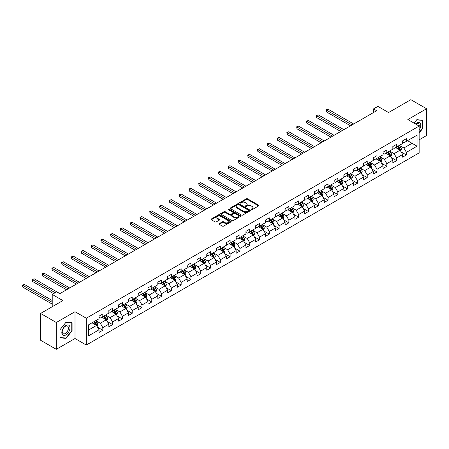 <?xml version="1.0" encoding="UTF-8"?>
<svg xmlns="http://www.w3.org/2000/svg" width="449" height="449" viewBox="0 0 449 449"><rect width="100%" height="100%" fill="white"/><g stroke="black" fill="none" stroke-linecap="round" stroke-linejoin="round"><path stroke-width="0.67" d="M251.232 209.689A0.612 0.354 0 0 0 252.097 209.689L258.646 205.906A0.87 0.505 0 0 0 258.899 205.552A0.87 0.505 0 0 0 258.646 205.193L247.551 198.795A0.87 0.505 0 0 0 246.321 198.795L239.772 202.572A0.612 0.354 0 0 0 240.636 203.071L241.483 202.583A2.789 1.611 0 0 1 245.429 202.583L246.349 203.116A2.789 1.611 0 0 1 247.169 204.25A2.789 1.611 0 0 1 246.349 205.389L245.502 205.878A0.612 0.354 0 0 0 246.366 206.377L247.214 205.889A2.789 1.611 0 0 1 251.159 205.889L252.08 206.422A2.789 1.611 0 0 1 252.899 207.561A2.789 1.611 0 0 1 252.08 208.701L251.232 209.189A0.612 0.354 0 0 0 251.232 209.689L251.232 209.189M219.269 223.624A0.87 0.505 0 0 0 219.017 223.978A0.87 0.505 0 0 0 219.269 224.337L222.384 226.133A0.87 0.505 0 0 0 223.613 226.133L230.887 221.935A0.87 0.505 0 0 0 231.14 221.576A0.87 0.505 0 0 0 230.887 221.222L219.797 214.818A0.87 0.505 0 0 0 218.562 214.818L211.288 219.017A0.87 0.505 0 0 0 211.036 219.37A0.87 0.505 0 0 0 211.288 219.729L215.049 221.896A0.87 0.505 0 0 0 216.283 221.896L219.393 220.1A0.87 0.505 0 0 0 219.651 219.746A0.87 0.505 0 0 0 219.393 219.393L217.529 218.315A2.329 1.347 0 0 1 216.845 217.361A2.329 1.347 0 0 1 218.287 216.121A2.329 1.347 0 0 1 220.824 216.412L228.126 220.627A2.329 1.347 0 0 1 228.81 221.576A2.329 1.347 0 0 1 227.374 222.822A2.329 1.347 0 0 1 224.831 222.53L223.613 221.828A0.87 0.505 0 0 0 222.384 221.828L219.269 223.624L219.269 224.337L222.384 222.552L222.384 221.828M419.142 139.835L426.55 135.559L426.55 108.737L410.857 99.678L388.57 112.542L377.901 106.385L373.506 108.922L376.644 110.735L59.751 293.691L56.613 291.878L52.219 294.415L52.219 306.734M56.299 322.5L56.299 349.322L75.005 338.524L75.005 311.701L56.299 322.5L40.606 313.441L62.888 300.572L52.219 294.415M75.005 311.701L86.303 318.223L419.142 126.062L419.142 152.885L86.303 345.045L86.303 318.223M426.55 108.737L407.844 119.541L419.142 126.062M241.545 215.065A0.87 0.505 0 0 0 242.78 215.065L250.048 210.867A0.87 0.505 0 0 0 250.306 210.514A0.87 0.505 0 0 0 250.048 210.16L238.958 203.756A0.87 0.505 0 0 0 237.723 203.756L230.455 207.954A0.87 0.505 0 0 0 230.197 208.308A0.87 0.505 0 0 0 230.455 208.662L241.545 215.065M228.575 209.818A0.612 0.354 0 0 1 229.192 209.907L229.192 209.178L240.468 215.688A0.87 0.505 0 0 1 240.72 216.048A0.87 0.505 0 0 1 240.468 216.401L233.194 220.599A0.87 0.505 0 0 1 231.965 220.599L220.874 214.195L223.984 212.411L223.984 211.687L220.874 213.483A0.87 0.505 0 0 0 220.616 213.842A0.87 0.505 0 0 0 220.874 214.195L220.874 213.483M223.984 212.411A0.87 0.505 0 0 1 225.218 212.411L225.218 211.687A0.87 0.505 0 0 0 223.984 211.687M225.218 211.687L229.714 214.285A0.87 0.505 0 0 0 230.949 214.285L233.009 213.095A0.87 0.505 0 0 0 233.267 212.736A0.87 0.505 0 0 0 233.009 212.383L228.328 209.677A0.612 0.354 0 0 1 229.192 209.178M56.299 349.322L40.606 340.263L40.606 313.441M97.573 327.231L102.815 330.256L102.815 327.613L108.843 324.133L108.843 326.777L112.609 324.605L112.609 321.955L118.637 318.481L118.637 321.125L122.403 318.953L122.403 316.304L128.425 312.824L128.425 315.473L132.197 313.295L132.197 310.652L138.219 307.172L138.219 309.816L141.985 307.644L141.985 304.994L148.013 301.515L148.013 304.164L151.779 301.986L151.779 299.343L157.807 295.863L157.807 298.506L161.573 296.334L161.573 293.691L167.6 290.211L167.6 292.855L171.366 290.683L171.366 288.034L177.394 284.554L177.394 287.203L181.16 285.025L181.16 282.382L187.188 278.902L187.188 281.545L190.954 279.373L190.954 276.724L196.982 273.245L196.982 275.894L200.748 273.716L200.748 271.073L206.77 267.593L206.77 270.242L210.536 268.064L210.536 265.421L216.564 261.941L216.564 264.584L220.33 262.412L220.33 259.763L226.358 256.284L226.358 258.933L230.124 256.755L230.124 254.112L236.152 250.632L236.152 253.275L239.918 251.103L239.918 248.454L245.945 244.98L245.945 247.624L249.711 245.451L249.711 242.802L255.739 239.323L255.739 241.972L259.505 239.794L259.505 237.151L265.533 233.671L265.533 236.314L269.299 234.142L269.299 231.493L275.321 228.013L275.321 230.663L279.087 228.485L279.087 225.841L285.115 222.362L285.115 225.005L288.881 222.833L288.881 220.19L294.909 216.71L294.909 219.353L298.675 217.181L298.675 214.532L304.703 211.052L304.703 213.702L308.469 211.524L308.469 208.88L314.496 205.401L314.496 208.044L318.262 205.872L318.262 203.223L324.29 199.743L324.29 202.392L328.056 200.215L328.056 197.571L334.084 194.091L334.084 196.741L337.85 194.563L337.85 191.919L343.872 188.44L343.872 191.083L347.638 188.911L347.638 186.262L353.666 182.782L353.666 185.431L357.432 183.254L357.432 180.61L363.46 177.131L363.46 179.774L367.226 177.602L367.226 174.953L373.254 171.479L373.254 174.122L377.02 171.95L377.02 169.301L383.048 165.821L383.048 168.47L386.814 166.293L386.814 163.649L392.841 160.17L392.841 162.813L396.607 160.641L396.607 157.992L402.635 154.512L402.635 157.161L406.401 154.984L406.401 152.34L417.07 146.178L417.07 135.16L412.047 138.062L412.047 143.282L417.07 146.178M102.815 330.256L99.049 332.434L99.049 329.785L88.374 335.947L88.374 324.93L99.049 318.768L99.049 316.124L102.815 313.946L102.815 316.596L108.843 313.116L108.843 310.467L112.609 308.295L112.609 310.938L118.637 307.458L118.637 304.815L122.403 302.643L122.403 305.286L128.425 301.807L128.425 299.163L132.197 296.985L132.197 299.635L138.219 296.155L138.219 293.506L141.985 291.334L141.985 293.977L148.013 290.497L148.013 287.854L151.779 285.676L151.779 288.325L157.807 284.846L157.807 282.197L161.573 280.024L161.573 282.668L167.6 279.188L167.6 276.545L171.366 274.373L171.366 277.016L177.394 273.536L177.394 270.893L181.16 268.715L181.16 271.364L187.188 267.885L187.188 265.236L190.954 263.063L190.954 265.707L196.982 262.227L196.982 259.584L200.748 257.406L200.748 260.055L206.77 256.575L206.77 253.932L210.536 251.754L210.536 254.403L216.564 250.924L216.564 248.275L220.33 246.103L220.33 248.746L226.358 245.266L226.358 242.623L230.124 240.445L230.124 243.094L236.152 239.614L236.152 236.965L239.918 234.793L239.918 237.437L245.945 233.957L245.945 231.314L249.711 229.142L249.711 231.785L255.739 228.305L255.739 225.662L259.505 223.484L259.505 226.133L265.533 222.653L265.533 220.004L269.299 217.832L269.299 220.476L275.321 216.996L275.321 214.353L279.087 212.175L279.087 214.824L285.115 211.344L285.115 208.695L288.881 206.523L288.881 209.167L294.909 205.687L294.909 203.043L298.675 200.871L298.675 203.515L304.703 200.035L304.703 197.392L308.469 195.214L308.469 197.863L314.496 194.383L314.496 191.734L318.262 189.562L318.262 192.206L324.29 188.726L324.29 186.082L328.056 183.905L328.056 186.554L334.084 183.074L334.084 180.431L337.85 178.253L337.85 180.902L343.872 177.422L343.872 174.773L347.638 172.601L347.638 175.245L353.666 171.765L353.666 169.121L357.432 166.944L357.432 169.593L363.46 166.113L363.46 163.464L367.226 161.292L367.226 163.936L373.254 160.456L373.254 157.812L377.02 155.64L377.02 158.284L383.048 154.804L383.048 152.16L386.814 149.983L386.814 152.632L392.841 149.152L392.841 146.503L396.607 144.331L396.607 146.975L402.635 143.495L402.635 140.851L406.401 138.674L406.401 141.323L417.07 135.16M101.811 317.174L106.329 319.783L100.307 323.263L95.783 320.653M99.049 317.32L100.307 318.044L102.815 316.596M100.307 323.263L102.815 327.613M106.329 319.783L108.843 324.133M111.605 311.522L116.123 314.132L110.095 317.611L105.577 315.002M108.843 311.668L110.095 312.392L112.609 310.938M110.095 317.611L112.609 321.955M116.123 314.132L118.637 318.481M121.398 305.864L125.916 308.474L119.889 311.954L115.371 309.344M118.637 306.01L119.889 306.734L122.403 305.286M119.889 311.954L122.403 316.304M125.916 308.474L128.425 312.824M131.192 300.213L135.71 302.822L129.682 306.302L125.164 303.692M128.425 300.359L129.682 301.083L132.197 299.635M129.682 306.302L132.197 310.652M135.71 302.822L138.219 307.172M140.98 294.561L145.504 297.165L139.476 300.645L134.958 298.035M138.219 294.701L139.476 295.431L141.985 293.977M139.476 300.645L141.985 304.994M145.504 297.165L148.013 301.515M150.774 288.903L155.298 291.513L149.27 294.993L144.752 292.383M148.013 289.049L149.27 289.773L151.779 288.325M149.27 294.993L151.779 299.343M155.298 291.513L157.807 295.863M160.568 283.252L165.092 285.861L159.064 289.341L154.54 286.731M157.807 283.398L159.064 284.122L161.573 282.668M159.064 289.341L161.573 293.691M165.092 285.861L167.6 290.211M170.362 277.594L174.88 280.204L168.858 283.684L164.334 281.074M167.6 277.74L168.858 278.464L171.366 277.016M168.858 283.684L171.366 288.034M174.88 280.204L177.394 284.554M180.156 271.942L184.674 274.552L178.646 278.032L174.128 275.422M177.394 272.088L178.646 272.812L181.16 271.364M178.646 278.032L181.16 282.382M184.674 274.552L187.188 278.902M189.949 266.291L194.468 268.9L188.44 272.375L183.922 269.77M187.188 266.431L188.44 267.161L190.954 265.707M188.44 272.375L190.954 276.724M194.468 268.9L196.982 273.245M199.743 260.633L204.261 263.243L198.233 266.723L193.715 264.113M196.982 260.779L198.233 261.503L200.748 260.055M198.233 266.723L200.748 271.073M204.261 263.243L206.77 267.593M209.531 254.981L214.055 257.591L208.027 261.071L203.509 258.461M206.77 255.127L208.027 255.851L210.536 254.403M208.027 261.071L210.536 265.421M214.055 257.591L216.564 261.941M219.325 249.324L223.849 251.934L217.821 255.414L213.303 252.804M216.564 249.47L217.821 250.194L220.33 248.746M217.821 255.414L220.33 259.763M223.849 251.934L226.358 256.284M229.119 243.672L233.643 246.282L227.615 249.762L223.091 247.152M226.358 243.818L227.615 244.542L230.124 243.094M227.615 249.762L230.124 254.112M233.643 246.282L236.152 250.632M238.913 238.021L243.431 240.63L237.409 244.11L232.885 241.5M236.152 238.166L237.409 238.89L239.918 237.437M237.409 244.11L239.918 248.454M243.431 240.63L245.945 244.98M248.707 232.363L253.225 234.973L247.197 238.453L242.679 235.843M245.945 232.509L247.197 233.233L249.711 231.785M247.197 238.453L249.711 242.802M253.225 234.973L255.739 239.323M258.501 226.711L263.019 229.321L256.991 232.801L252.473 230.191M255.739 226.857L256.991 227.581L259.505 226.133M256.991 232.801L259.505 237.151M263.019 229.321L265.533 233.671M268.294 221.06L272.812 223.664L266.785 227.143L262.267 224.534M265.533 221.2L266.785 221.929L269.299 220.476M266.785 227.143L269.299 231.493M272.812 223.664L275.321 228.013M278.083 215.402L282.606 218.012L276.578 221.492L272.06 218.882M275.321 215.548L276.578 216.272L279.087 214.824M276.578 221.492L279.087 225.841M282.606 218.012L285.115 222.362M287.876 209.75L292.4 212.36L286.372 215.84L281.854 213.23M285.115 209.896L286.372 210.62L288.881 209.167M286.372 215.84L288.881 220.19M292.4 212.36L294.909 216.71M297.67 204.093L302.194 206.703L296.166 210.183L291.642 207.573M294.909 204.239L296.166 204.963L298.675 203.515M296.166 210.183L298.675 214.532M302.194 206.703L304.703 211.052M307.464 198.441L311.982 201.051L305.96 204.531L301.436 201.921M304.703 198.587L305.96 199.311L308.469 197.863M305.96 204.531L308.469 208.88M311.982 201.051L314.496 205.401M317.258 192.789L321.776 195.399L315.748 198.873L311.23 196.269M314.496 192.93L315.748 193.659L318.262 192.206M315.748 198.873L318.262 203.223M321.776 195.399L324.29 199.743M327.052 187.132L331.57 189.742L325.542 193.222L321.024 190.612M324.29 187.278L325.542 188.002L328.056 186.554M325.542 193.222L328.056 197.571M331.57 189.742L334.084 194.091M336.845 181.48L341.363 184.09L335.336 187.57L330.818 184.96M334.084 181.626L335.336 182.35L337.85 180.902M335.336 187.57L337.85 191.919M341.363 184.09L343.872 188.44M346.634 175.823L351.157 178.433L345.129 181.912L340.611 179.303M343.872 175.969L345.129 176.693L347.638 175.245M345.129 181.912L347.638 186.262M351.157 178.433L353.666 182.782M356.427 170.171L360.951 172.781L354.923 176.261L350.405 173.651M353.666 170.317L354.923 171.041L357.432 169.593M354.923 176.261L357.432 180.61M360.951 172.781L363.46 177.131M366.221 164.519L370.745 167.129L364.717 170.609L360.193 167.999M363.46 164.665L364.717 165.389L367.226 163.936M364.717 170.609L367.226 174.953M370.745 167.129L373.254 171.479M376.015 158.862L380.533 161.472L374.511 164.951L369.987 162.342M373.254 159.008L374.511 159.732L377.02 158.284M374.511 164.951L377.02 169.301M380.533 161.472L383.048 165.821M385.809 153.21L390.327 155.82L384.305 159.3L379.781 156.69M383.048 153.356L384.305 154.08L386.814 152.632M384.305 159.3L386.814 163.649M390.327 155.82L392.841 160.17M395.603 147.558L400.121 150.162L394.093 153.642L389.575 151.032M392.841 147.699L394.093 148.428L396.607 146.975M394.093 153.642L396.607 157.992M400.121 150.162L402.635 154.512M407.529 140.672L412.047 143.282L403.887 147.99L399.369 145.381M402.635 142.047L403.887 142.771L406.401 141.323M403.887 147.99L406.401 152.34M75.005 338.524L86.303 345.045M373.506 108.922L373.506 112.542M88.374 330.15L96.541 325.435L92.017 322.825M96.541 325.435L99.049 329.785M401.159 151.958L406.401 154.984M391.365 157.616L396.607 160.641M381.571 163.268L386.814 166.293M371.778 168.919L377.02 171.95M361.984 174.577L367.226 177.602M352.19 180.229L357.432 183.254M342.402 185.88L347.638 188.911M332.608 191.538L337.85 194.563M322.814 197.19L328.056 200.215M313.02 202.847L318.262 205.872M303.227 208.499L308.469 211.524M293.433 214.151L298.675 217.181M283.639 219.808L288.881 222.833M273.851 225.46L279.087 228.485M264.057 231.117L269.299 234.142M254.263 236.769L259.505 239.794M244.469 242.421L249.711 245.451M234.675 248.078L239.918 251.103M224.882 253.73L230.124 256.755M215.088 259.382L220.33 262.412M205.3 265.039L210.536 268.064M195.506 270.691L200.748 273.716M185.712 276.348L190.954 279.373M175.918 282L181.16 285.025M166.124 287.652L171.366 290.683M156.331 293.309L161.573 296.334M146.537 298.961L151.779 301.986M136.749 304.618L141.985 307.644M126.955 310.27L132.197 313.295M117.161 315.922L122.403 318.953M107.367 321.579L112.609 324.605M419.142 132.955L422.879 128.307L422.879 120.231L416.818 119.692L414.057 123.127L416.694 119.866L422.565 120.394L422.565 128.218L419.142 132.477M59.97 337.828L66.031 338.372L72.087 330.834L72.087 322.758L66.031 322.219L59.97 329.751L59.97 337.828M422.565 128.128L422.879 128.307M71.773 330.655L72.087 330.834M65.391 338.002L66.031 338.372M251.479 209.773L252.08 209.425A2.789 1.611 0 0 0 252.899 208.285L252.899 207.561M247.169 204.25L247.169 204.98A2.789 1.611 0 0 1 246.349 206.113L245.749 206.467M258.635 205.911L247.551 199.519A0.87 0.505 0 0 0 246.321 199.519L240.019 203.156M250.037 210.878L238.958 204.48A0.87 0.505 0 0 0 237.723 204.48L230.466 208.673M248.51 210.761A0.612 0.354 0 0 0 248.51 210.267L238.773 204.643A0.612 0.354 0 0 0 237.908 204.643L237.016 205.159A2.789 1.611 0 0 0 236.202 206.299A2.789 1.611 0 0 0 237.016 207.438L243.672 211.277A2.789 1.611 0 0 0 247.612 211.277L248.51 210.761L248.51 211.49A0.612 0.354 0 0 0 248.684 211.238L248.684 210.514M236.202 206.299L236.202 207.023A2.789 1.611 0 0 0 237.016 208.162L237.016 207.438M248.51 211.49L247.612 212.001A2.789 1.611 0 0 1 243.672 212.001L237.016 208.162M225.218 212.411L229.714 215.009A0.87 0.505 0 0 0 230.949 215.009L233.009 213.819A0.87 0.505 0 0 0 233.267 213.46L233.267 212.736M229.192 209.907L240.456 216.407M234.384 216.979A2.329 1.347 0 0 0 236.92 217.271A2.329 1.347 0 0 0 238.363 216.031A2.329 1.347 0 0 0 237.678 215.077L235.108 213.589A0.87 0.505 0 0 0 233.873 213.589L231.807 214.785A0.87 0.505 0 0 0 231.555 215.138A0.87 0.505 0 0 0 231.807 215.492L234.384 216.979L234.384 217.703A2.329 1.347 0 0 0 236.92 217.995A2.329 1.347 0 0 0 238.363 216.755L238.363 216.031M231.555 215.138L231.555 215.862A0.87 0.505 0 0 0 231.807 216.222L231.807 215.492M234.384 217.703L231.807 216.222M228.81 221.576L228.81 222.306A2.329 1.347 0 0 1 227.374 223.546A2.329 1.347 0 0 1 224.831 223.254L223.613 222.552A0.87 0.505 0 0 0 222.384 222.552M216.845 217.361L216.845 218.085A2.329 1.347 0 0 0 217.529 219.039L217.529 218.315M219.393 219.393L219.393 220.1L217.529 219.039M230.876 221.941L219.797 215.542A0.87 0.505 0 0 0 218.562 215.542L211.305 219.735M400.615 151.027L401.367 149.141A2.352 1.358 -120 0 0 400.615 147.137L399.318 145.409M397.056 148.394L396.181 147.221M353.666 123.997L327.95 109.146L326.378 110.056L326.378 111.868L350.529 125.81M397.371 146.531L398.667 148.265A2.352 1.358 60 0 1 399.341 149.68L400.093 149.242A2.352 1.358 -120 0 0 399.419 147.828L398.123 146.099M397.533 146.441L398.97 148.355A1.201 0.69 60 0 1 399.189 148.72L400.093 149.242M326.378 111.868L326.036 109.853L352.1 124.906M326.036 109.853L327.95 109.146M419.142 130.053A5.77 3.334 120 0 0 420.23 128.01A5.77 3.334 120 0 0 419.871 122.903A5.77 3.334 120 0 0 415.448 123.93M422.172 120.169L422.565 120.394M419.142 126.371A4.367 2.52 120 0 0 418.305 123.582A4.367 2.52 120 0 0 415.701 124.076M65.902 334.932A5.77 3.334 120 0 0 69.982 327.865A5.77 3.334 120 0 0 65.902 325.508A5.77 3.334 120 0 0 61.822 332.58A5.77 3.334 120 0 0 65.902 334.932M65.33 333.461A4.367 2.52 120 0 0 68.186 329.611A4.367 2.52 120 0 0 67.518 326.109A4.367 2.52 120 0 0 65.33 326.322A4.367 2.52 120 0 0 62.478 330.172A4.367 2.52 120 0 0 63.146 333.674A4.367 2.52 120 0 0 65.33 333.461M60.031 329.695L65.902 322.393L71.773 322.921L71.773 330.745L65.902 338.046L60.031 337.525L60.02 329.689M71.385 322.696L71.773 322.921M390.826 156.679L391.573 154.798A2.352 1.358 -120 0 0 390.821 152.795L389.524 151.066M387.268 154.052L386.387 152.879M343.872 129.649L318.156 114.804L316.584 115.707L316.584 117.52L340.735 131.462M387.577 152.189L388.873 153.917A2.352 1.358 60 0 1 389.547 155.332L390.299 154.899A2.352 1.358 -120 0 0 389.625 153.479L388.334 151.751M387.745 152.093L389.182 154.013A1.201 0.69 60 0 1 389.395 154.377L390.299 154.899M316.584 117.52L316.242 115.511L342.306 130.558M316.242 115.511L318.156 114.804M381.033 162.33L381.779 160.45A2.352 1.358 -120 0 0 381.027 158.446L379.731 156.718M377.474 159.704L376.593 158.531M334.078 135.306L308.362 120.455L306.79 121.365L306.79 123.178L330.941 137.119M377.783 157.84L379.079 159.569A2.352 1.358 60 0 1 379.753 160.983L380.511 160.551A2.352 1.358 -120 0 0 379.837 159.137L378.541 157.408M377.951 157.745L379.388 159.664A1.201 0.69 60 0 1 379.607 160.029L380.511 160.551M306.79 123.178L306.448 121.163L332.513 136.21M306.448 121.163L308.362 120.455M371.239 167.988L371.985 166.108A2.352 1.358 -120 0 0 371.233 164.104L369.937 162.37M367.68 165.361L366.799 164.182M324.29 140.958L298.568 126.113L297.002 127.016L297.002 128.829L321.147 142.771M367.995 163.498L369.286 165.226A2.352 1.358 60 0 1 369.959 166.641L370.717 166.203A2.352 1.358 -120 0 0 370.043 164.789L368.747 163.06M368.158 163.402L369.594 165.322A1.201 0.69 60 0 1 369.813 165.681L370.717 166.203M297.002 128.829L296.654 126.82L322.719 141.867M296.654 126.82L298.568 126.113M361.445 173.64L362.191 171.759A2.352 1.358 -120 0 0 361.439 169.756L360.143 168.027M357.887 171.013L357.006 169.84M314.496 146.615L288.774 131.765L287.208 132.668L287.208 134.481L311.359 148.428M358.201 169.15L359.497 170.878A2.352 1.358 60 0 1 360.171 172.293L360.923 171.86A2.352 1.358 -120 0 0 360.25 170.446L358.953 168.712M358.364 169.054L359.801 170.974A1.201 0.69 60 0 1 360.019 171.338L360.923 171.86M287.208 134.481L286.86 132.472L312.925 147.519M286.86 132.472L288.774 131.765M351.651 179.291L352.398 177.411A2.352 1.358 -120 0 0 351.646 175.407L350.355 173.679M348.093 176.665L347.212 175.492M304.703 152.267L278.981 137.416L277.415 138.326L277.415 140.139L301.565 154.08M348.407 174.801L349.704 176.536A2.352 1.358 60 0 1 350.377 177.95L351.129 177.512A2.352 1.358 -120 0 0 350.456 176.098L349.159 174.369M348.57 174.706L350.007 176.625A1.201 0.69 60 0 1 350.226 176.99L351.129 177.512M277.415 140.139L277.067 138.124L303.131 153.171M277.067 138.124L278.981 137.416M341.857 184.949L342.604 183.069A2.352 1.358 -120 0 0 341.857 181.065L340.561 179.336M338.299 182.322L337.424 181.143M294.909 157.919L269.192 143.074L267.621 143.977L267.621 145.79L291.771 159.732M338.613 180.459L339.91 182.187A2.352 1.358 60 0 1 340.583 183.602L341.335 183.17A2.352 1.358 -120 0 0 340.662 181.75L339.365 180.021M338.776 180.363L340.213 182.283A1.201 0.69 60 0 1 340.432 182.648L341.335 183.17M267.621 145.79L267.273 143.781L293.337 158.828M267.273 143.781L269.192 143.074M332.064 190.601L332.816 188.72A2.352 1.358 -120 0 0 332.064 186.717L330.767 184.988M328.505 187.974L327.63 186.801M285.115 163.576L259.399 148.726L257.827 149.635L257.827 151.442L281.978 165.389M328.82 186.111L330.116 187.839A2.352 1.358 60 0 1 330.79 189.254L331.542 188.821A2.352 1.358 -120 0 0 330.868 187.407L329.572 185.678M328.982 186.015L330.419 187.935A1.201 0.69 60 0 1 330.638 188.299L331.542 188.821M257.827 151.442L257.485 149.433L283.549 164.48M257.485 149.433L259.399 148.726M322.275 196.258L323.022 194.372A2.352 1.358 -120 0 0 322.27 192.368L320.973 190.64M318.717 193.631L317.836 192.453M275.321 169.228L249.605 154.383L248.033 155.287L248.033 157.099L272.184 171.041M319.026 191.768L320.322 193.497A2.352 1.358 60 0 1 320.996 194.911L321.748 194.473A2.352 1.358 -120 0 0 321.074 193.059L319.783 191.33M319.194 191.672L320.631 193.592A1.201 0.69 60 0 1 320.844 193.951L321.748 194.473M248.033 157.099L247.691 155.085L273.755 170.137M247.691 155.085L249.605 154.383M312.482 201.91L313.228 200.029A2.352 1.358 -120 0 0 312.476 198.026L311.179 196.297M308.923 199.283L308.042 198.11M265.527 174.886L239.811 160.035L238.239 160.938L238.239 162.751L262.39 176.693M309.232 197.42L310.528 199.148A2.352 1.358 60 0 1 311.202 200.563L311.96 200.131A2.352 1.358 -120 0 0 311.286 198.716L309.99 196.982M309.4 197.324L310.837 199.244A1.201 0.69 60 0 1 311.056 199.609L311.96 200.131M238.239 162.751L237.897 160.742L263.961 175.789M237.897 160.742L239.811 160.035M302.688 207.561L303.434 205.681A2.352 1.358 -120 0 0 302.682 203.678L301.386 201.949M299.129 204.935L298.248 203.762M255.739 180.537L230.017 165.687L228.451 166.596L228.451 168.409L252.596 182.35M299.444 203.071L300.735 204.8A2.352 1.358 60 0 1 301.408 206.22L302.166 205.782A2.352 1.358 -120 0 0 301.492 204.368L300.196 202.639M299.606 202.976L301.043 204.896A1.201 0.69 60 0 1 301.262 205.26L302.166 205.782M228.451 168.409L228.103 166.394L254.168 181.441M228.103 166.394L230.017 165.687M292.894 213.219L293.64 211.339A2.352 1.358 -120 0 0 292.888 209.335L291.592 207.601M289.336 210.592L288.454 209.414M245.945 186.189L220.223 171.344L218.657 172.248L218.657 174.06L242.802 188.002M289.65 208.729L290.946 210.458A2.352 1.358 60 0 1 291.62 211.872L292.372 211.434A2.352 1.358 -120 0 0 291.698 210.02L290.402 208.291M289.813 208.633L291.249 210.553A1.201 0.69 60 0 1 291.468 210.918L292.372 211.434M218.657 174.06L218.309 172.051L244.374 187.098M218.309 172.051L220.223 171.344M283.1 218.871L283.847 216.99A2.352 1.358 -120 0 0 283.094 214.987L281.804 213.258M279.542 216.244L278.661 215.071M236.152 191.846L210.429 176.996L208.864 177.899L208.864 179.712L233.014 193.659M279.856 214.381L281.153 216.109A2.352 1.358 60 0 1 281.826 217.524L282.578 217.092A2.352 1.358 -120 0 0 281.905 215.677L280.608 213.948M280.019 214.285L281.456 216.205A1.201 0.69 60 0 1 281.675 216.57L282.578 217.092M208.864 179.712L208.516 177.703L234.58 192.75M208.516 177.703L210.429 176.996M273.306 224.528L274.053 222.642A2.352 1.358 -120 0 0 273.306 220.639L272.01 218.91M269.748 221.896L268.872 220.723M226.358 197.498L200.641 182.648L199.07 183.557L199.07 185.37L223.22 199.311M270.062 220.032L271.359 221.767A2.352 1.358 60 0 1 272.032 223.181L272.784 222.743A2.352 1.358 -120 0 0 272.111 221.329L270.814 219.6M270.225 219.943L271.662 221.857A1.201 0.69 60 0 1 271.881 222.221L272.784 222.743M199.07 185.37L198.722 183.355L224.786 198.407M198.722 183.355L200.641 182.648M263.512 230.18L264.265 228.3A2.352 1.358 -120 0 0 263.512 226.296L262.216 224.567M259.954 227.553L259.079 226.38M216.564 203.15L190.847 188.305L189.276 189.209L189.276 191.021L213.427 204.963M260.268 225.69L261.565 227.418A2.352 1.358 60 0 1 262.238 228.833L262.991 228.401A2.352 1.358 -120 0 0 262.317 226.981L261.021 225.252M260.431 225.594L261.868 227.514A1.201 0.69 60 0 1 262.087 227.879L262.991 228.401M189.276 191.021L188.934 189.012L214.998 204.059M188.934 189.012L190.847 188.305M253.724 235.832L254.471 233.951A2.352 1.358 -120 0 0 253.719 231.948L252.422 230.219M250.166 233.205L249.285 232.032M206.77 208.807L181.054 193.957L179.482 194.866L179.482 196.679L203.633 210.62M250.475 231.342L251.771 233.07A2.352 1.358 60 0 1 252.445 234.485L253.197 234.052A2.352 1.358 -120 0 0 252.523 232.638L251.232 230.909M250.643 231.246L252.08 233.166A1.201 0.69 60 0 1 252.293 233.531L253.197 234.052M179.482 196.679L179.14 194.664L205.204 209.711M179.14 194.664L181.054 193.957M243.93 241.489L244.677 239.609A2.352 1.358 -120 0 0 243.925 237.605L242.628 235.871M240.372 238.862L239.491 237.684M196.976 214.459L171.26 199.614L169.688 200.518L169.688 202.331L193.839 216.272M240.681 236.999L241.977 238.728A2.352 1.358 60 0 1 242.651 240.142L243.409 239.704A2.352 1.358 -120 0 0 242.735 238.29L241.439 236.561M240.849 236.904L242.286 238.823A1.201 0.69 60 0 1 242.505 239.182L243.409 239.704M169.688 202.331L169.346 200.321L195.41 215.368M169.346 200.321L171.26 199.614M234.137 247.141L234.883 245.261A2.352 1.358 -120 0 0 234.131 243.257L232.835 241.528M230.578 244.514L229.697 243.341M187.188 220.117L161.466 205.266L159.9 206.17L159.9 207.982L184.045 221.929M230.893 242.651L232.184 244.379A2.352 1.358 60 0 1 232.857 245.794L233.615 245.362A2.352 1.358 -120 0 0 232.941 243.947L231.645 242.213M231.055 242.555L232.492 244.475A1.201 0.69 60 0 1 232.711 244.84L233.615 245.362M159.9 207.982L159.552 205.973L185.617 221.02M159.552 205.973L161.466 205.266M224.343 252.793L225.089 250.912A2.352 1.358 -120 0 0 224.337 248.909L223.041 247.18M220.785 250.166L219.903 248.993M177.394 225.768L151.672 210.918L150.106 211.827L150.106 213.64L174.251 227.581M221.099 248.303L222.395 250.037A2.352 1.358 60 0 1 223.069 251.451L223.821 251.013A2.352 1.358 -120 0 0 223.147 249.599L221.851 247.87M221.262 248.207L222.698 250.127A1.201 0.69 60 0 1 222.917 250.491L223.821 251.013M150.106 213.64L149.758 211.625L175.823 226.672M149.758 211.625L151.672 210.918M214.549 258.45L215.296 256.57A2.352 1.358 -120 0 0 214.543 254.566L213.253 252.838M210.991 255.823L210.11 254.645M167.6 231.42L141.878 216.575L140.312 217.479L140.312 219.292L164.463 233.233M211.305 253.96L212.602 255.689A2.352 1.358 60 0 1 213.275 257.103L214.027 256.671A2.352 1.358 -120 0 0 213.354 255.251L212.057 253.522M211.468 253.865L212.905 255.784A1.201 0.69 60 0 1 213.123 256.149L214.027 256.671M140.312 219.292L139.965 217.282L166.029 232.329M139.965 217.282L141.878 216.575M204.755 264.102L205.502 262.222A2.352 1.358 -120 0 0 204.755 260.218L203.459 258.489M201.197 261.475L200.321 260.302M157.807 237.078L132.09 222.227L130.519 223.136L130.519 224.943L154.669 238.89M201.511 259.612L202.808 261.34A2.352 1.358 60 0 1 203.481 262.755L204.233 262.323A2.352 1.358 -120 0 0 203.56 260.908L202.263 259.18M201.674 259.516L203.111 261.436A1.201 0.69 60 0 1 203.33 261.801L204.233 262.323M130.519 224.943L130.171 222.934L156.235 237.981M130.171 222.934L132.09 222.227M194.961 269.759L195.713 267.873A2.352 1.358 -120 0 0 194.961 265.87L193.665 264.141M191.403 267.133L190.528 265.954M148.013 242.729L122.296 227.884L120.725 228.788L120.725 230.601L144.875 244.542M191.717 265.269L193.014 266.998A2.352 1.358 60 0 1 193.687 268.412L194.439 267.974A2.352 1.358 -120 0 0 193.766 266.56L192.469 264.831M191.88 265.174L193.317 267.093A1.201 0.69 60 0 1 193.536 267.452L194.439 267.974M120.725 230.601L120.383 228.586L146.447 243.639M120.383 228.586L122.296 227.884M185.173 275.411L185.92 273.531A2.352 1.358 -120 0 0 185.168 271.527L183.871 269.798M181.615 272.784L180.734 271.611M138.219 248.387L112.503 233.536L110.931 234.44L110.931 236.253L135.082 250.194M181.924 270.921L183.22 272.65A2.352 1.358 60 0 1 183.894 274.064L184.646 273.632A2.352 1.358 -120 0 0 183.972 272.217L182.681 270.483M182.092 270.826L183.529 272.745A1.201 0.69 60 0 1 183.742 273.11L184.646 273.632M110.931 236.253L110.589 234.243L136.653 249.29M110.589 234.243L112.503 233.536M175.379 281.063L176.126 279.183A2.352 1.358 -120 0 0 175.374 277.179L174.077 275.45M171.821 278.436L170.94 277.263M128.425 254.039L102.709 239.188L101.137 240.097L101.137 241.91L125.288 255.851M172.13 276.573L173.426 278.301A2.352 1.358 60 0 1 174.1 279.721L174.857 279.284A2.352 1.358 -120 0 0 174.184 277.869L172.887 276.141M172.298 276.477L173.735 278.397A1.201 0.69 60 0 1 173.954 278.762L174.857 279.284M101.137 241.91L100.795 239.895L126.859 254.942M100.795 239.895L102.709 239.188M165.586 286.72L166.332 284.84A2.352 1.358 -120 0 0 165.58 282.836L164.283 281.102M162.027 284.094L161.146 282.915M118.637 259.69L92.915 244.845L91.349 245.749L91.349 247.562L115.494 261.503M162.342 282.23L163.632 283.959A2.352 1.358 60 0 1 164.306 285.373L165.064 284.935A2.352 1.358 -120 0 0 164.39 283.521L163.094 281.792M162.504 282.135L163.941 284.054A1.201 0.69 60 0 1 164.16 284.419L165.064 284.935M91.349 247.562L91.001 245.552L117.066 260.6M91.001 245.552L92.915 244.845M155.792 292.372L156.538 290.492A2.352 1.358 -120 0 0 155.786 288.488L154.49 286.759M152.233 289.745L151.352 288.572M108.843 265.348L83.121 250.497L81.555 251.401L81.555 253.214L105.7 267.161M152.548 287.882L153.844 289.611A2.352 1.358 60 0 1 154.518 291.025L155.27 290.593A2.352 1.358 -120 0 0 154.596 289.178L153.3 287.45M152.711 287.787L154.147 289.706A1.201 0.69 60 0 1 154.366 290.071L155.27 290.593M81.555 253.214L81.207 251.204L107.272 266.251M81.207 251.204L83.121 250.497M145.998 298.029L146.744 296.144A2.352 1.358 -120 0 0 145.992 294.14L144.701 292.411M142.44 295.397L141.558 294.224M99.049 271L73.327 256.149L71.761 257.058L71.761 258.871L95.912 272.812M142.754 293.534L144.05 295.268A2.352 1.358 60 0 1 144.724 296.682L145.476 296.245A2.352 1.358 -120 0 0 144.803 294.83L143.506 293.102M142.917 293.444L144.353 295.358A1.201 0.69 60 0 1 144.572 295.723L145.476 296.245M71.761 258.871L71.413 256.856L97.478 271.909M71.413 256.856L73.327 256.149M136.204 303.681L136.951 301.801A2.352 1.358 -120 0 0 136.204 299.797L134.908 298.069M132.646 301.055L131.765 299.881M89.256 276.651L63.539 261.806L61.968 262.71L61.968 264.523L86.118 278.464M132.96 299.191L134.257 300.92A2.352 1.358 60 0 1 134.93 302.334L135.682 301.902A2.352 1.358 -120 0 0 135.009 300.482L133.712 298.753M133.123 299.096L134.56 301.015A1.201 0.69 60 0 1 134.779 301.38L135.682 301.902M61.968 264.523L61.62 262.513L87.684 277.561M61.62 262.513L63.539 261.806M126.41 309.333L127.162 307.453A2.352 1.358 -120 0 0 126.41 305.449L125.114 303.72M122.852 306.706L121.976 305.533M79.462 282.309L53.745 267.458L52.174 268.367L52.174 270.18L76.324 284.122M123.166 304.843L124.463 306.572A2.352 1.358 60 0 1 125.136 307.986L125.888 307.554A2.352 1.358 -120 0 0 125.215 306.139L123.918 304.411M123.329 304.748L124.766 306.667A1.201 0.69 60 0 1 124.985 307.032L125.888 307.554M52.174 270.18L51.831 268.165L77.896 283.212M51.831 268.165L53.745 267.458M116.622 314.99L117.369 313.11A2.352 1.358 -120 0 0 116.617 311.106L115.32 309.372M113.064 312.364L112.183 311.185M69.668 287.961L43.951 273.115L42.38 274.019L42.38 275.832L66.531 289.773M113.373 310.5L114.669 312.229A2.352 1.358 60 0 1 115.342 313.643L116.095 313.206A2.352 1.358 -120 0 0 115.421 311.791L114.13 310.063M113.541 310.405L114.978 312.324A1.201 0.69 60 0 1 115.191 312.684L116.095 313.206M42.38 275.832L42.038 273.823L68.102 288.87M42.038 273.823L43.951 273.115M106.828 320.642L107.575 318.762A2.352 1.358 -120 0 0 106.823 316.758L105.526 315.03M103.27 318.015L102.389 316.842M59.874 293.618L34.158 278.767L32.586 279.671L32.586 281.484L53.599 293.618M103.579 316.152L104.875 317.881A2.352 1.358 60 0 1 105.549 319.295L106.301 318.863A2.352 1.358 -120 0 0 105.633 317.449L104.336 315.714M103.747 316.057L105.184 317.976A1.201 0.69 60 0 1 105.403 318.341L106.301 318.863M32.586 281.484L32.244 279.474L55.171 292.709M32.244 279.474L34.158 278.767M97.035 326.294L97.781 324.414A2.352 1.358 -120 0 0 97.029 322.41L95.732 320.681M93.476 323.667L92.595 322.494M52.219 300.504L24.364 284.419L22.798 285.328L22.798 287.141L52.219 304.125M93.79 321.804L95.081 323.538A2.352 1.358 60 0 1 95.755 324.953L96.513 324.515A2.352 1.358 -120 0 0 95.839 323.1L94.543 321.372M93.953 321.709L95.39 323.628A1.201 0.69 60 0 1 95.609 323.993L96.513 324.515M22.798 287.141L22.45 285.126L52.219 302.312M22.45 285.126L24.364 284.419M252.08 209.425L252.08 208.701M245.502 206.377L245.502 205.878M246.349 206.113L246.349 205.389M239.772 203.071L239.772 202.572M246.321 199.519L246.321 198.795M247.551 199.519L247.551 198.795M258.646 205.906L258.646 205.193M230.455 208.662L230.455 207.954M237.723 204.48L237.723 203.756M238.958 204.48L238.958 203.756M250.048 210.867L250.048 210.16M243.672 212.001L243.672 211.277M247.612 212.001L247.612 211.277M229.714 215.009L229.714 214.285M230.949 215.009L230.949 214.285M233.009 213.819L233.009 213.095M240.468 216.401L240.468 215.688M223.613 222.552L223.613 221.828M224.831 223.254L224.831 222.53M211.288 219.729L211.288 219.017M218.562 215.542L218.562 214.818M219.797 215.542L219.797 214.818M230.887 221.935L230.887 221.222M399.891 150.033L401.35 149.186M399.419 147.828L400.615 147.137M397.747 148.793L398.667 148.265M390.097 155.685L391.556 154.843M389.625 153.479L390.821 152.795M387.953 154.45L388.873 153.917M380.303 161.337L381.762 160.495M379.837 159.137L381.027 158.446M378.159 160.102L379.079 159.569M370.509 166.994L371.968 166.152M370.043 164.789L371.233 164.104M368.371 165.754L369.286 165.226M360.715 172.646L362.175 171.804M360.25 170.446L361.439 169.756M358.577 171.411L359.497 170.878M350.922 178.304L352.381 177.456M350.456 176.098L351.646 175.407M348.783 177.063L349.704 176.536M341.133 183.955L342.593 183.113M340.662 181.75L341.857 181.065M338.989 182.721L339.91 182.187M331.34 189.607L332.799 188.765M330.868 187.407L332.064 186.717M329.196 188.372L330.116 187.839M321.546 195.264L323.005 194.423M321.074 193.059L322.27 192.368M319.402 194.024L320.322 193.497M311.752 200.916L313.211 200.074M311.286 198.716L312.476 198.026M309.608 199.682L310.528 199.148M301.958 206.568L303.417 205.726M301.492 204.368L302.682 203.678M299.82 205.333L300.735 204.8M292.164 212.225L293.624 211.384M291.698 210.02L292.888 209.335M290.026 210.985L290.946 210.458M282.37 217.877L283.83 217.035M281.905 215.677L283.094 214.987M280.232 216.643L281.153 216.109M272.582 223.535L274.042 222.687M272.111 221.329L273.306 220.639M270.438 222.294L271.359 221.767M262.788 229.186L264.248 228.345M262.317 226.981L263.512 226.296M260.644 227.952L261.565 227.418M252.995 234.838L254.454 233.996M252.523 232.638L253.719 231.948M250.851 233.603L251.771 233.07M243.201 240.496L244.66 239.654M242.735 238.29L243.925 237.605M241.057 239.255L241.977 238.728M233.407 246.147L234.866 245.306M232.941 243.947L234.131 243.257M231.269 244.913L232.184 244.379M223.613 251.805L225.072 250.957M223.147 249.599L224.337 248.909M221.475 250.564L222.395 250.037M213.819 257.457L215.279 256.615M213.354 255.251L214.543 254.566M211.681 256.222L212.602 255.689M204.031 263.108L205.49 262.267M203.56 260.908L204.755 260.218M201.887 261.874L202.808 261.34M194.237 268.766L195.697 267.924M193.766 266.56L194.961 265.87M192.093 267.525L193.014 266.998M184.444 274.418L185.903 273.576M183.972 272.217L185.168 271.527M182.3 273.183L183.22 272.65M174.65 280.069L176.109 279.227M174.184 277.869L175.374 277.179M172.506 278.835L173.426 278.301M164.856 285.727L166.315 284.885M164.39 283.521L165.58 282.836M162.718 284.486L163.632 283.959M155.062 291.379L156.521 290.537M154.596 289.178L155.786 288.488M152.924 290.144L153.844 289.611M145.268 297.036L146.728 296.188M144.803 294.83L145.992 294.14M143.13 295.796L144.05 295.268M135.48 302.688L136.939 301.846M135.009 300.482L136.204 299.797M133.336 301.453L134.257 300.92M125.686 308.34L127.146 307.498M125.215 306.139L126.41 305.449M123.542 307.105L124.463 306.572M115.893 313.997L117.352 313.155M115.421 311.791L116.617 311.106M113.749 312.757L114.669 312.229M106.099 319.649L107.558 318.807M105.633 317.449L106.823 316.758M103.955 318.414L104.875 317.881M96.305 325.306L97.764 324.459M95.839 323.1L97.029 322.41M94.161 324.066L95.081 323.538"/></g></svg>
